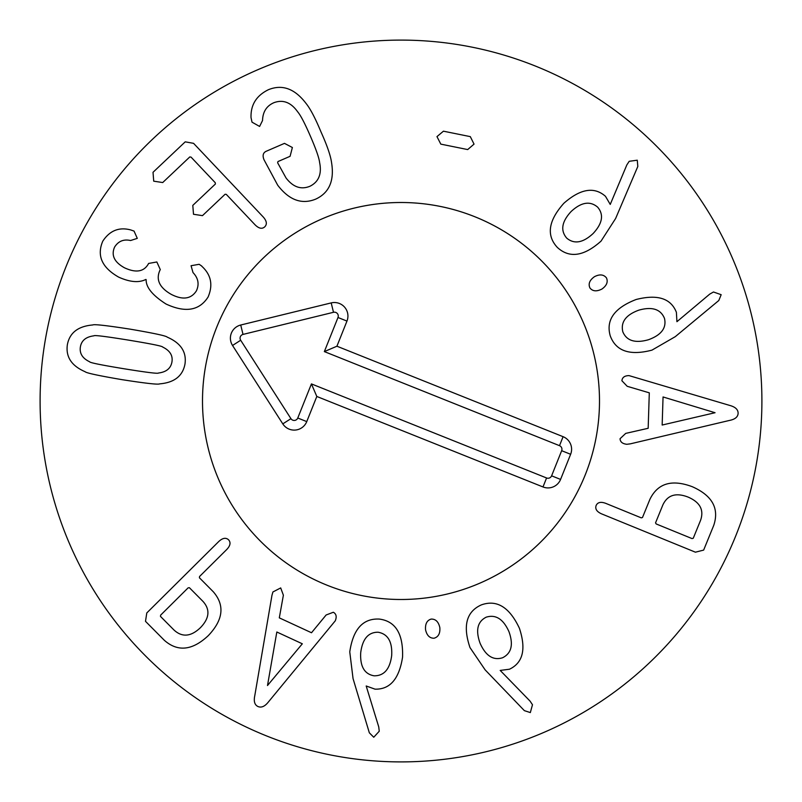 <?xml version="1.0" encoding="UTF-8"?>
<svg xmlns="http://www.w3.org/2000/svg" width="802" height="802" viewBox="0 0 802 802"><rect width="100%" height="100%" fill="white"/><g stroke="black" fill="none" stroke-linecap="round" stroke-linejoin="round"><path stroke-width="1.2" d="M597.66 207.177C590.092 200.7 581.249 202.144 571.144 211.497C561.741 221.623 560.257 230.485 566.683 238.084C574.172 244.43 582.984 242.906 593.119 233.522C602.492 223.427 604.006 214.645 597.66 207.177M615.615 218.505L601.029 241.131C583.916 256.409 569.36 258.505 557.34 247.417C546.162 235.377 548.337 220.66 563.866 203.267C580.397 188.721 594.272 186.405 605.5 196.34L610.242 204.42L626.823 164.941L629.199 161.302L637.269 160.2L637.821 166.455L615.615 218.505M606.462 277.893C608.207 281.903 606.713 285.612 601.971 289.021C596.678 291.717 592.658 291.377 589.931 287.968C588.097 283.888 589.61 280.129 594.462 276.69C599.645 274.013 603.645 274.414 606.462 277.893M715.063 412.719L663.053 396.96L662.161 425.04L715.063 412.719M630.322 443.847L626.833 444.288C622.442 443.777 620.187 441.912 620.066 438.704L625.72 433.391L648.166 428.288L649.299 392.83L627.224 386.303L621.911 380.76C622.242 377.411 624.608 375.687 629.019 375.607L729.85 405.461C735.404 406.985 738.161 409.611 738.111 413.341C737.92 416.99 735.013 419.366 729.379 420.459L630.322 443.847M502.573 657.76C511.486 653.319 513.611 644.628 508.959 631.665C503.315 619.054 495.736 614.222 486.223 617.169C477.461 621.58 475.426 630.292 480.097 643.284C485.721 655.866 493.22 660.688 502.573 657.76M485.13 669.86L470.002 647.595C462.624 625.871 466.383 611.645 481.29 604.919C496.739 599.335 509.43 607.094 519.375 628.187C526.312 649.079 523.014 662.763 509.481 669.219L500.197 670.422L530.052 701.108L532.478 704.717L530.333 712.577L524.368 710.642L485.13 669.86M434.032 638.232C429.671 638.272 426.844 635.445 425.551 629.75C425.13 623.816 427.025 620.257 431.225 619.074C435.697 618.984 438.564 621.851 439.837 627.655C440.278 633.47 438.343 636.999 434.032 638.232M267.497 685.52L302.324 643.795L276.83 632.006L267.497 685.52M271.958 595.345L272.911 591.966L280.7 587.926L283.377 595.204L279.307 617.861L311.507 632.748L326.133 614.984L333.321 612.257C336.269 613.871 336.92 616.718 335.276 620.808L268.399 701.971C264.83 706.482 261.332 707.996 257.913 706.492C254.635 704.888 253.582 701.279 254.785 695.675L271.958 595.345M189.382 587.696L188.119 587.856L160.641 615.134L160.47 616.397L174.034 630.061C182.154 637.5 190.946 636.718 200.4 627.705C209.482 618.322 210.335 609.54 202.946 601.36L189.382 587.696M146.796 612.939L218.766 541.51C222.625 537.942 225.903 537.37 228.58 539.806C230.976 542.483 230.354 545.721 226.725 549.53L199.558 576.498L199.397 577.761L213.272 591.746C224.961 605.219 223.297 619.846 208.279 635.645C192.37 650.542 177.723 652.096 164.34 640.307L145.493 621.329L146.796 612.939M374.093 675.805C384.048 675.936 389.912 669.169 391.687 655.505C392.429 641.71 387.897 633.951 378.083 632.227C368.278 632.156 362.484 638.963 360.71 652.668C359.968 666.422 364.429 674.141 374.093 675.805M353.05 678.602L349.762 651.886C353.111 629.189 362.955 618.252 379.286 619.074C395.587 621.169 403.336 633.871 402.554 657.169C399.175 678.923 389.993 689.59 375.005 689.149L366.193 685.991L378.745 726.923L379.246 731.234L373.752 737.249L369.331 732.797L353.05 678.602M655.545 522.844L656.176 523.947L692.026 538.583L693.259 538.242L700.537 520.418C704.206 510.032 700.056 502.252 688.066 497.07C675.875 492.378 667.464 495.024 662.823 505.019L655.545 522.844M695.424 552.187L601.55 513.851C596.748 511.686 594.944 508.899 596.137 505.471C597.67 502.232 600.898 501.531 605.821 503.385L641.259 517.851L642.482 517.511L649.931 499.275C657.77 483.245 671.886 479.065 692.296 486.714C712.226 495.536 719.384 508.408 713.76 525.34L703.645 550.102L695.424 552.187M664.477 318.384C660.698 309.181 652.176 306.424 638.913 310.123C625.921 314.835 620.558 322.043 622.803 331.747C626.562 340.8 635.104 343.477 648.407 339.757C661.349 335.056 666.713 327.938 664.477 318.384M675.264 336.67L651.966 350.133C629.76 355.918 615.846 351.126 610.222 335.777C605.781 319.958 614.442 307.858 636.197 299.477C657.55 294.083 670.943 298.374 676.397 312.329L676.928 321.682L709.71 294.133L713.479 291.988L721.168 294.695L718.803 300.509L675.264 336.67M474.042 144.119L467.686 149.573L440.809 144.129L436.97 136.611L443.436 131.187L470.303 136.631L474.042 144.119M320.96 131.849C327.076 145.393 330.594 155.618 331.547 162.515C334.514 180.661 329.231 192.861 315.687 199.137C301.783 204.781 289.121 200.139 277.703 185.202L264.028 159.778C262.354 155.628 263.036 152.801 266.094 151.317L284.479 143.368L292.379 147.508L290.083 156.31L277.963 161.553L277.642 162.786L286.023 177.944C293.121 187.187 301.141 189.934 310.083 186.194C318.745 181.793 321.923 173.914 319.617 162.555C319.116 158.014 316.068 149.292 310.484 136.38C304.9 123.478 300.63 115.287 297.662 111.809C290.986 102.385 283.076 99.338 273.953 102.676C266.595 105.864 262.785 111.819 262.535 120.541L259.607 126.445L252.018 122.165L251.026 117.603C250.605 104.892 256.389 95.608 268.359 89.734C282.174 84.08 294.685 88.591 305.903 103.247C310.274 108.631 315.286 118.165 320.96 131.849M193.573 143.337L263.257 217.011C266.785 221.011 267.277 224.299 264.72 226.866C262.043 229.242 258.815 228.55 255.036 224.781L226.274 194.365L225.091 194.254L202.485 215.638L193.503 214.274L192.801 205.392L215.397 184.009L215.277 182.736L191.056 157.122L189.793 156.931L162.716 182.545L153.723 181.182L153.022 172.3L185.222 141.844L193.573 143.337M201.763 266.063L201.713 266.164C211.086 274.695 213.222 284.971 208.099 296.991C199.407 310.665 185.382 313.011 166.034 304.028C152.51 295.367 145.884 287.226 146.144 279.607L145.854 279.457C138.946 282.936 129.904 282.174 118.716 277.151C101.904 267.607 96.591 255.607 102.786 241.161C109.744 230.615 119.017 226.866 130.616 229.903L134.044 231.086L137.292 238.364L130.586 240.52C123.678 238.986 118.355 241.151 114.626 247.026C110.987 255.196 114.255 262.104 124.43 267.768C135.759 273.071 143.698 271.858 148.24 264.139L148.601 263.447L156.851 261.973L160.29 269.602L159.869 270.394C155.728 279.687 159.518 287.677 171.257 294.374C182.756 300.239 191.147 299.056 196.42 290.825C199.427 284.229 198.294 278.154 193.011 272.58L191.056 265.723L199.147 264.299L201.763 266.063M128.45 340.108C105.764 336.439 94.245 335.005 93.884 335.827C85.964 336.84 81.473 340.529 80.39 346.895C79.368 353.381 82.456 358.344 89.644 361.782C89.724 362.674 101.102 364.99 123.779 368.719C146.576 372.409 158.134 373.842 158.455 373.02C166.365 372.048 170.866 368.318 171.959 361.842C172.961 355.466 169.874 350.544 162.696 347.065C162.656 346.173 151.237 343.857 128.45 340.108M130.235 329.171C153.874 333.211 166.215 335.868 167.257 337.151C180.781 343.025 186.696 351.968 184.991 363.968C182.766 376.008 174.315 382.644 159.628 383.867C158.235 384.749 145.683 383.346 121.994 379.657C98.466 375.637 86.165 372.99 85.072 371.697C71.548 365.862 65.644 356.88 67.358 344.76C69.573 332.84 78.015 326.244 92.701 324.97C94.145 324.098 106.656 325.502 130.235 329.171M761.9 401A360.9 360.9 0 0 1 220.55 713.549A360.9 360.9 0 0 1 220.55 88.451A360.9 360.9 0 0 1 761.9 401M202.505 401A198.495 198.495 0 0 1 500.247 229.101A198.495 198.495 0 0 1 500.247 572.899A198.495 198.495 0 0 1 202.505 401M559.505 445.671L324.349 351.597L337.993 317.492A3.86 3.86 0 0 0 333.492 312.299L243.016 334.414A3.86 3.86 0 0 0 240.68 340.248L290.936 418.664A3.86 3.86 0 0 0 297.773 418.012L311.427 383.907L546.583 477.972A3.86 3.86 0 0 0 551.606 475.827L561.661 450.694A3.86 3.86 0 0 0 559.505 445.671L563.094 436.689A13.534 13.534 0 0 1 570.633 454.283L560.578 479.416A13.534 13.534 0 0 1 542.994 486.954L316.81 396.469L306.755 421.601A13.534 13.534 0 0 1 282.795 423.877L232.54 345.472A13.534 13.534 0 0 1 240.72 325.021L331.196 302.905A13.534 13.534 0 0 1 346.965 321.081L336.92 346.213L563.094 436.689M336.92 346.213L324.349 351.597M316.81 396.469L311.427 383.907M327.276 585.3A198.495 198.495 0 0 1 278.254 245.001A198.495 198.495 0 0 1 597.47 372.699A198.495 198.495 0 0 1 327.276 585.3M346.965 321.081L337.993 317.492M331.196 302.905L333.492 312.299M240.72 325.021L243.016 334.414M232.54 345.472L240.68 340.248M282.795 423.877L290.936 418.664M306.755 421.601L297.773 418.012M542.994 486.954L546.583 477.972M560.578 479.416L551.606 475.827M570.633 454.283L561.661 450.694"/></g></svg>
